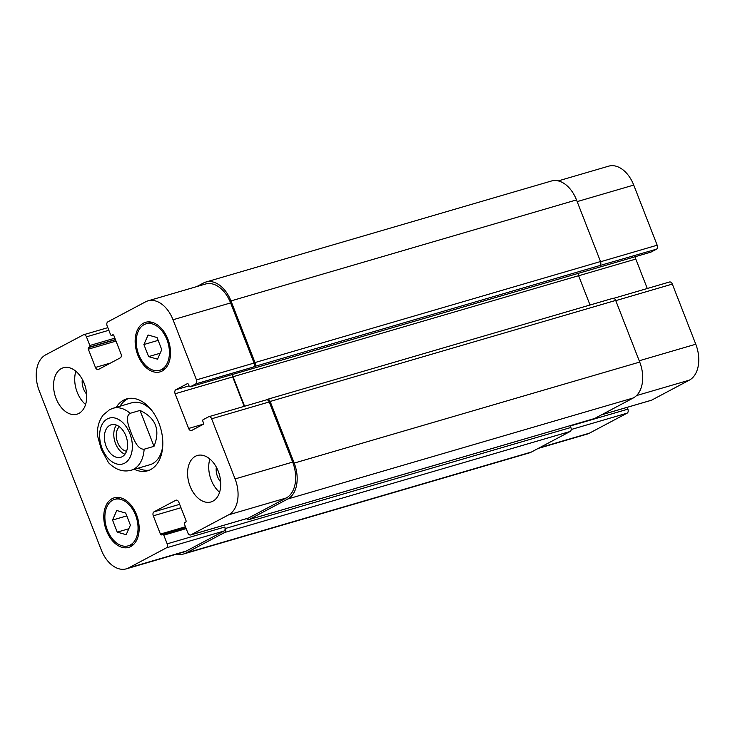 <?xml version="1.0" encoding="UTF-8"?>
<svg xmlns="http://www.w3.org/2000/svg" width="735" height="735" viewBox="0 0 735 735"><rect width="100%" height="100%" fill="white"/><g stroke="black" fill="none" stroke-linecap="round" stroke-linejoin="round"><path stroke-width="1.1" d="M116.433 425.078A16.942 11.034 -106.3 0 0 115.533 443.517A16.942 11.034 -106.3 0 0 124.959 454.23M119.382 426.741A13.34 8.691 -106.3 0 0 117.628 442.406A13.34 8.691 -106.3 0 0 126.549 451.244M106.125 446.264A16.942 11.034 73.7 0 1 111.242 424.766A16.942 11.034 73.7 0 1 126.585 437.931A16.942 11.034 73.7 0 1 120.751 457.299A16.942 11.034 73.7 0 1 106.125 446.264M130.141 413.318A32.276 21.021 -106.3 0 0 113.052 408.265L109.543 409.698L103.231 414.99C99.06 420.512 97.103 427.237 97.369 435.166L101.32 449.462L108.541 462.728C115.717 469.84 123.269 472.339 131.161 470.225A32.276 21.021 -106.3 0 0 144.143 449.214C137.399 449.508 133.77 439.254 131.197 433.007C128.873 426.686 124.573 416.626 130.141 413.318L140.018 410.433L154.01 446.329L144.143 449.214M140.018 410.433C155.857 417.949 160.524 429.911 154.01 446.329M119.989 406.235A37.439 24.384 73.7 0 1 127.385 399.041A37.439 24.384 73.7 0 1 128.561 398.48M149.499 470.115A37.439 24.384 73.7 0 1 138.106 468.195M116.231 407.337A37.439 24.384 73.7 0 1 123.618 400.143A37.439 24.384 73.7 0 1 126.641 398.912A37.439 24.384 73.7 0 1 160.561 428A37.439 24.384 73.7 0 1 147.652 470.786A37.439 24.384 73.7 0 1 134.34 469.298M113.052 408.265L131.85 402.771A32.276 21.021 73.7 0 1 152.742 411.738M162.738 445.915A32.276 21.021 73.7 0 1 149.968 464.722L131.161 470.225M538.24 448.405L587.035 434.146A29.051 18.926 -106.3 0 0 589.387 433.191L627.157 413.143A3.225 2.104 -106.3 0 0 627.874 409.156L627.166 407.346M650.797 252.142A1.295 0.845 -106.3 0 0 651.008 252.087L656.456 249.193A3.225 2.104 -106.3 0 0 657.173 245.205L633.726 185.073A29.051 18.926 -106.3 0 0 608.663 166.165L558.26 180.902M647.287 288.506L635.812 259.069A3.225 2.104 73.7 0 1 635.545 256.616M651.054 400.336A3.225 2.104 -106.3 0 0 651.329 400.281A3.225 2.104 -106.3 0 0 651.587 400.18L689.366 380.133A29.051 18.926 -106.3 0 0 695.779 344.228L672.332 284.096A3.225 2.104 -106.3 0 0 669.548 281.992A3.225 2.104 -106.3 0 0 669.291 282.102M209.879 459.017A24.209 15.766 -106.3 0 0 211.211 480.019A24.209 15.766 -106.3 0 0 219.59 492.248M216.338 467.129A13.34 8.691 -106.3 0 0 220.665 481.93M190.062 486.203A24.209 15.766 73.7 0 1 197.366 455.489A24.209 15.766 73.7 0 1 219.287 474.296A24.209 15.766 73.7 0 1 210.945 501.959A24.209 15.766 73.7 0 1 190.062 486.203M75.861 371.258A24.209 15.766 -106.3 0 0 77.203 392.269A24.209 15.766 -106.3 0 0 85.582 404.498M82.329 379.379A13.34 8.691 -106.3 0 0 86.656 394.18M56.053 398.453A24.209 15.766 73.7 0 1 63.348 367.739A24.209 15.766 73.7 0 1 85.278 386.546A24.209 15.766 73.7 0 1 76.936 414.2A24.209 15.766 73.7 0 1 56.053 398.453M143.895 344.531L148.121 334.995L157.051 337.549L161.764 349.639L157.547 359.176L148.617 356.622L143.895 344.531L158.154 340.369M148.617 356.622L160.175 353.241M112.528 520.049L116.755 510.513L125.685 513.067L130.398 525.158L126.181 534.694L117.242 532.14L112.528 520.049L126.787 515.887M117.242 532.14L128.809 528.759M138.74 354.564A24.209 15.766 -106.3 0 0 159.624 370.321A24.209 15.766 -106.3 0 0 167.966 342.666A24.209 15.766 -106.3 0 0 146.044 323.85A24.209 15.766 -106.3 0 0 138.74 354.564M137.803 355.069A25.817 16.822 73.7 0 1 145.585 322.307A25.817 16.822 73.7 0 1 168.976 342.372A25.817 16.822 73.7 0 1 160.083 371.873A25.817 16.822 73.7 0 1 137.803 355.069M107.374 530.082A24.209 15.766 -106.3 0 0 128.257 545.839A24.209 15.766 -106.3 0 0 136.6 518.184A24.209 15.766 -106.3 0 0 114.669 499.368A24.209 15.766 -106.3 0 0 107.374 530.082M106.428 530.587A25.817 16.822 73.7 0 1 114.219 497.825A25.817 16.822 73.7 0 1 137.61 517.89A25.817 16.822 73.7 0 1 128.708 547.391A25.817 16.822 73.7 0 1 106.428 530.587M101.274 549.927A29.051 18.926 -106.3 0 0 126.337 568.835A29.051 18.926 -106.3 0 0 128.68 567.879L166.459 547.832A3.225 2.104 -106.3 0 0 167.176 543.845L163.786 535.172A1.295 0.845 -106.3 0 0 162.573 534.373L161.636 534.869A1.295 0.845 73.7 0 1 160.414 534.069L153.293 515.823A3.225 2.104 73.7 0 1 154.01 511.836L175.812 500.269A3.225 2.104 73.7 0 1 176.069 500.158A3.225 2.104 73.7 0 1 178.853 502.262L185.973 520.509A1.295 0.845 73.7 0 1 185.689 522.107L184.751 522.603A1.295 0.845 -106.3 0 0 184.457 524.202L187.848 532.875A3.225 2.104 -106.3 0 0 190.631 534.979A3.225 2.104 -106.3 0 0 190.889 534.869L228.668 514.822A29.051 18.926 -106.3 0 0 235.081 478.926L211.634 418.785A3.225 2.104 -106.3 0 0 208.85 416.69A3.225 2.104 -106.3 0 0 208.593 416.791L203.136 419.685A1.295 0.845 -106.3 0 0 202.851 421.284L203.439 422.781A1.295 0.845 73.7 0 1 203.154 424.371L191.688 430.453A3.225 2.104 73.7 0 1 191.431 430.563A3.225 2.104 73.7 0 1 188.647 428.459L175.114 393.758A3.225 2.104 73.7 0 1 175.821 389.77L187.287 383.688A1.295 0.845 73.7 0 1 188.509 384.488L189.088 385.976A1.295 0.845 -106.3 0 0 190.31 386.775L195.758 383.881A3.225 2.104 -106.3 0 0 196.475 379.894L173.028 319.762A29.051 18.926 -106.3 0 0 147.965 300.854A29.051 18.926 -106.3 0 0 145.613 301.809L107.843 321.856A3.225 2.104 -106.3 0 0 107.126 325.844L110.507 334.526A1.295 0.845 -106.3 0 0 111.729 335.325L112.666 334.82A1.295 0.845 73.7 0 1 113.888 335.619L120.999 353.875A3.225 2.104 73.7 0 1 120.292 357.862L98.49 369.429A3.225 2.104 73.7 0 1 98.233 369.53A3.225 2.104 73.7 0 1 95.44 367.436L88.329 349.18A1.295 0.845 73.7 0 1 88.613 347.591L89.551 347.095A1.295 0.845 -106.3 0 0 89.835 345.496L86.454 336.823A3.225 2.104 -106.3 0 0 83.671 334.719A3.225 2.104 -106.3 0 0 83.413 334.82L45.634 354.867A29.051 18.926 -106.3 0 0 39.221 390.772L101.274 549.927M225.342 528.502A3.225 2.104 73.7 0 1 224.625 532.498L185.918 553.042A29.051 18.926 73.7 0 1 183.566 553.997L529.099 452.971A29.051 18.926 -106.3 0 0 531.442 452.016L570.158 431.473A3.225 2.104 -106.3 0 0 570.865 427.485L225.342 528.502L224.763 527.013A3.225 2.104 73.7 0 1 224.046 531.001L186.277 551.048A29.051 18.926 73.7 0 1 183.925 552.003L126.337 568.835M266.18 399.959A3.225 2.104 73.7 0 1 266.438 399.849A3.225 2.104 73.7 0 1 269.221 401.953L292.668 462.085A29.051 18.926 73.7 0 1 286.255 497.99L248.476 518.037A3.225 2.104 73.7 0 1 248.219 518.138A3.225 2.104 73.7 0 1 247.943 518.193M232.435 374.473A3.225 2.104 -106.3 0 0 232.701 376.926L244.176 406.363M147.965 300.854L205.552 284.022A29.051 18.926 73.7 0 1 230.615 302.921L254.062 363.062A3.225 2.104 73.7 0 1 253.345 367.05L195.758 383.881M183.566 553.997A29.051 18.926 73.7 0 1 176.74 554.098M196.759 286.595L203.558 282.984A29.051 18.926 73.7 0 1 205.901 282.029A29.051 18.926 73.7 0 1 230.974 300.927L254.999 362.557A3.225 2.104 73.7 0 1 254.282 366.554L253.345 367.05M232.793 374.372A3.225 2.104 -106.3 0 0 233.078 376.724L244.58 406.244M266.3 399.886L267.117 399.454A3.225 2.104 73.7 0 1 267.375 399.353A3.225 2.104 73.7 0 1 270.158 401.457L294.193 463.087A29.051 18.926 73.7 0 1 287.771 498.982L249.064 519.526A3.225 2.104 73.7 0 1 248.797 519.636A3.225 2.104 73.7 0 1 246.611 518.607M570.865 427.485L570.287 425.988L627.874 409.156M656.456 249.193L599.815 265.528A3.225 2.104 -106.3 0 0 600.523 261.541L576.497 199.911A29.051 18.926 -106.3 0 0 551.434 181.003L205.901 282.029M594.045 418.665A3.225 2.104 -106.3 0 0 594.321 418.61A3.225 2.104 -106.3 0 0 594.587 418.509L633.304 397.966A29.051 18.926 -106.3 0 0 639.716 362.061L615.691 300.431A3.225 2.104 -106.3 0 0 612.907 298.327A3.225 2.104 -106.3 0 0 612.641 298.438M590.03 305.016L578.601 275.698A3.225 2.104 73.7 0 1 578.316 273.346M107.365 418.895A23.887 15.554 -106.3 0 0 108.266 458.493A23.887 15.554 -106.3 0 0 132.355 445.713A23.887 15.554 -106.3 0 0 107.365 418.895M186.277 551.048L128.68 567.879M224.046 531.001L166.459 547.832M224.763 527.013L167.176 543.845M179.662 504.329L154.01 511.836M180.985 507.729L153.293 515.823M176.345 500.112L175.812 500.269M248.476 518.037L190.889 534.869M286.255 497.99L228.668 514.822M292.668 462.085L235.081 478.926M269.221 401.953L211.634 418.785M203.393 424.15L188.647 428.459M232.701 376.926L175.114 393.758M189.06 385.903L175.821 389.77M254.062 363.062L196.475 379.894M230.615 302.921L173.028 319.762M110.59 363.007L95.44 367.436M108.853 330.272L86.454 336.823M539.371 447.808L589.387 433.191M571.187 429.506L627.157 413.143M601.579 414.797L651.587 400.18M636.51 395.577L689.366 380.133M639.211 360.766L695.779 344.228M615.765 300.633L672.332 284.096M578.629 275.781L635.812 259.069M600.596 261.743L657.173 245.205M577.159 201.611L633.726 185.073M114.88 338.173L89.835 345.496M115.413 339.533L89.551 347.095M115.487 339.735L88.613 347.591M116.02 341.086L88.329 349.18M113.291 334.866L111.729 335.325M576.497 199.911L230.974 300.927M600.523 261.541L254.999 362.557M599.815 265.528L254.282 366.554M651.008 252.087L190.31 386.775M578.601 275.698L233.078 376.724M615.691 300.431L270.158 401.457M639.716 362.061L294.193 463.087M633.304 397.966L287.771 498.982M594.587 418.509L249.064 519.526M185.459 526.747L160.414 534.069M162.674 534.327L185.78 527.574L162.784 534.308M186.185 528.621L163.786 535.172M570.158 431.473L224.625 532.498M531.442 452.016L185.918 553.042M159.624 370.321L165.246 368.676M146.044 323.85L151.658 322.215M128.257 545.839L133.88 544.194M114.669 499.368L120.292 497.733M190.631 534.979L248.219 518.138M208.85 416.69L266.438 399.849M83.671 334.719L107.834 327.654M601.45 414.862L651.329 400.281M613.688 298.327L669.548 281.992M113.309 334.875L111.628 335.362M650.907 252.123L190.209 386.821M612.907 298.327L267.375 399.353M594.321 418.61L248.797 519.636"/></g></svg>
